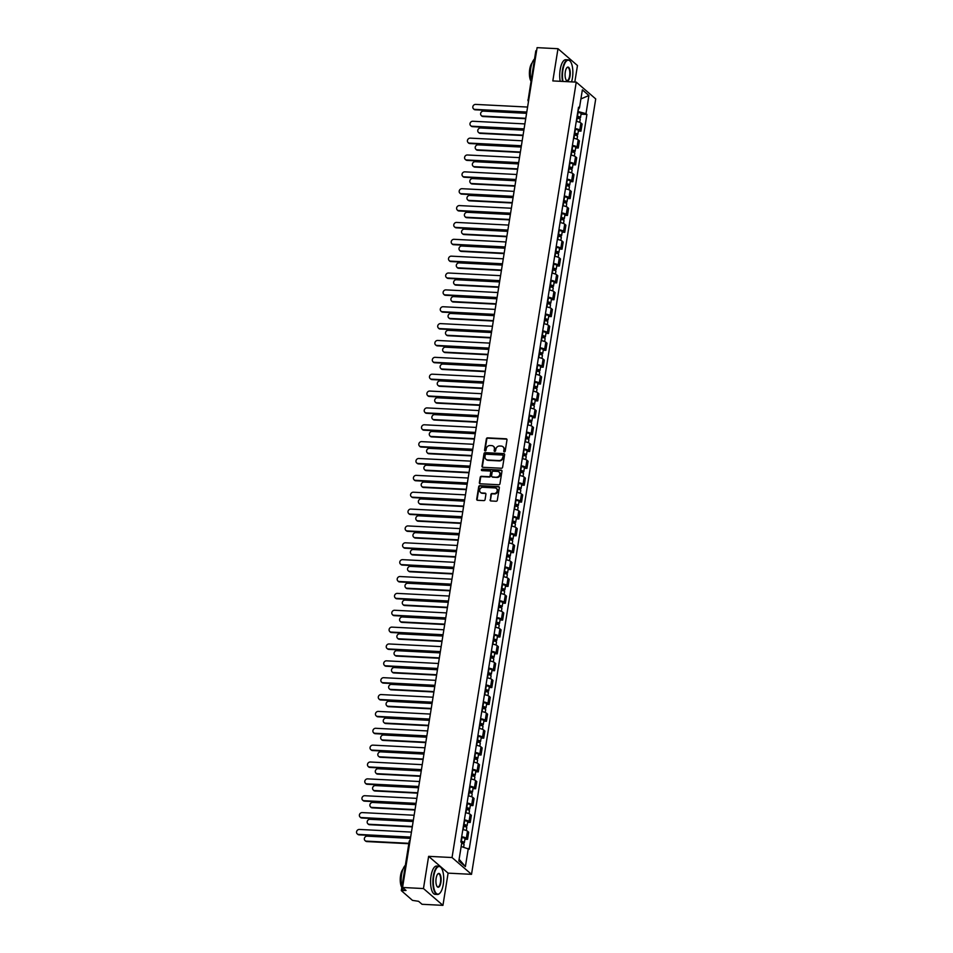 <?xml version="1.0" encoding="UTF-8"?>
<svg xmlns="http://www.w3.org/2000/svg" width="953" height="953" viewBox="0 0 953 953"><rect width="100%" height="100%" fill="white"/><g stroke="black" fill="none" stroke-linecap="round" stroke-linejoin="round"><path stroke-width="1.43" d="M504.34 451.889A0.774 0.691 -49.2 0 0 505.185 451.186L506.984 439.917A1.108 0.989 -49.2 0 0 506.126 438.797L487.579 437.856A1.108 0.989 -49.2 0 0 486.375 438.868L484.565 450.138A0.774 0.691 -49.2 0 0 485.172 450.912A0.774 0.691 -49.2 0 0 486.018 450.209L486.244 448.756A3.562 3.169 -49.2 0 1 490.092 445.527L491.629 445.599A3.562 3.169 -49.2 0 1 494.393 449.161L494.154 450.626A0.774 0.691 -49.2 0 0 494.762 451.4A0.774 0.691 -49.2 0 0 495.596 450.698L495.834 449.244A3.562 3.169 -49.2 0 1 499.67 446.016L501.218 446.087A3.562 3.169 -49.2 0 1 503.97 449.661L503.732 451.114A0.774 0.691 -49.2 0 0 504.34 451.889M490.056 499.86A1.108 0.989 -49.2 0 0 490.926 500.968L496.12 501.242A1.108 0.989 -49.2 0 0 497.323 500.23L499.336 487.71A1.108 0.989 -49.2 0 0 498.467 486.602L479.919 485.649A1.108 0.989 -49.2 0 0 478.716 486.661L476.714 499.181A1.108 0.989 -49.2 0 0 477.572 500.289L483.862 500.611A1.108 0.989 -49.2 0 0 485.065 499.61L485.923 494.25A1.108 0.989 -49.2 0 0 485.065 493.13L481.944 492.975A2.978 2.656 -49.2 0 1 482.849 487.293L495.06 487.924A2.978 2.656 -49.2 0 1 494.154 493.594L492.117 493.499A1.108 0.989 -49.2 0 0 490.914 494.5L490.45 500.194A1.108 0.989 -49.2 0 0 490.581 500.897M452.044 857.533L428.624 856.342L423.466 888.553L402.571 887.481L537.099 47.65L557.981 48.71L552.823 80.922L576.243 82.125L452.044 857.533L471.521 874.33L595.72 98.921L576.243 82.125M501.409 468.245A1.108 0.989 -49.2 0 0 502.612 467.232L504.613 454.712A1.108 0.989 -49.2 0 0 503.756 453.604L485.208 452.651A1.108 0.989 -49.2 0 0 484.005 453.664L482.004 466.184A1.108 0.989 -49.2 0 0 482.861 467.292L501.409 468.245M501.969 471.211L499.968 483.731A1.108 0.989 -49.2 0 1 498.764 484.743L480.217 483.79A1.108 0.989 -49.2 0 1 479.359 482.683L480.217 477.322A1.108 0.989 -49.2 0 1 481.42 476.309L488.937 476.703A1.108 0.989 -49.2 0 0 490.14 475.69L490.712 472.14A1.108 0.989 -49.2 0 0 489.842 471.02L482.015 470.627A0.774 0.691 -49.2 0 1 481.479 469.626A0.774 0.691 -49.2 0 1 482.254 469.138L501.111 470.103A1.108 0.989 -49.2 0 1 501.969 471.211M423.466 888.553L442.942 905.35L422.048 904.29L418.605 901.312L412.47 900.371L401.308 890.602L409.147 841.642L409.969 841.332M574.814 82.053L577.47 65.519L557.981 48.71M442.942 905.35L448.101 873.139L471.521 874.33M402.571 887.481L406.026 890.459L401.308 890.602M535.967 51.021L536.646 50.461M575.124 128.536A5.218 1.346 9.1 0 1 579.769 130.12L580.913 122.985A5.218 1.346 -170.9 0 0 576.267 121.412M580.913 122.985L582.104 124.009L580.961 131.145L578.352 131.014M579.769 130.12L580.961 131.145M575.66 147.882L578.257 148.013L579.4 140.877L578.209 139.853A5.218 1.346 -170.9 0 0 573.563 138.268M572.419 145.404A5.218 1.346 9.1 0 1 577.065 146.988L578.257 148.013M572.956 164.738L575.552 164.869L576.696 157.733L575.505 156.709A5.218 1.346 -170.9 0 0 570.859 155.125M569.715 162.26A5.218 1.346 9.1 0 1 574.373 163.845L575.552 164.869M570.251 181.594L572.86 181.737L573.992 174.602L572.813 173.577A5.218 1.346 -170.9 0 0 568.167 171.993M567.023 179.128A5.218 1.346 9.1 0 1 571.669 180.713L572.86 181.737M567.547 198.462L570.156 198.593L571.3 191.458L570.108 190.433A5.218 1.346 -170.9 0 0 565.463 188.849M564.319 195.984A5.218 1.346 9.1 0 1 568.965 197.569L570.156 198.593M564.855 215.318L567.452 215.449L568.596 208.326L567.404 207.301A5.218 1.346 -170.9 0 0 562.758 205.717M561.615 212.853A5.218 1.346 9.1 0 1 566.261 214.425L567.452 215.449M562.151 232.187L564.748 232.318L565.891 225.182L564.712 224.158A5.218 1.346 -170.9 0 0 560.066 222.573M558.923 229.709A5.218 1.346 9.1 0 1 563.568 231.293L564.748 232.318M559.447 249.043L562.056 249.174L563.199 242.05L562.008 241.014A5.218 1.346 -170.9 0 0 557.362 239.441M556.218 246.577A5.218 1.346 9.1 0 1 560.864 248.149L562.056 249.174M556.743 265.911L559.351 266.042L560.495 258.906L559.304 257.882A5.218 1.346 -170.9 0 0 554.658 256.297M553.514 263.433A5.218 1.346 9.1 0 1 558.16 265.017L559.351 266.042M554.05 282.767L556.647 282.898L557.791 275.762L556.6 274.738A5.218 1.346 -170.9 0 0 551.954 273.166M550.81 280.289A5.218 1.346 9.1 0 1 555.456 281.874L556.647 282.898M551.346 299.635L553.955 299.766L555.087 292.631L553.907 291.606A5.218 1.346 -170.9 0 0 549.262 290.022M548.118 297.157A5.218 1.346 9.1 0 1 552.764 298.742L553.955 299.766M548.642 316.491L551.251 316.622L552.395 309.487L551.203 308.462A5.218 1.346 -170.9 0 0 546.557 306.89M545.414 314.014A5.218 1.346 9.1 0 1 550.06 315.598L551.251 316.622M545.95 333.347L548.547 333.49L549.69 326.355L548.499 325.33A5.218 1.346 -170.9 0 0 543.853 323.746M542.71 330.882A5.218 1.346 9.1 0 1 547.356 332.466L548.547 333.49M543.246 350.216L545.843 350.347L546.986 343.211L545.807 342.187A5.218 1.346 -170.9 0 0 541.149 340.602M540.017 347.738A5.218 1.346 9.1 0 1 544.663 349.322L545.843 350.347M540.542 367.072L543.15 367.215L544.294 360.079L543.103 359.055A5.218 1.346 -170.9 0 0 538.457 357.47M537.313 364.606A5.218 1.346 9.1 0 1 541.959 366.19L543.15 367.215M537.837 383.94L540.446 384.071L541.59 376.935L540.399 375.911A5.218 1.346 -170.9 0 0 535.753 374.326M534.609 381.462A5.218 1.346 9.1 0 1 539.255 383.046L540.446 384.071M535.145 400.796L537.742 400.927L538.886 393.803L537.695 392.779A5.218 1.346 -170.9 0 0 533.049 391.195M531.905 398.33A5.218 1.346 9.1 0 1 536.551 399.903L537.742 400.927M532.441 417.664L535.038 417.795L536.182 410.66L535.002 409.635A5.218 1.346 -170.9 0 0 530.356 408.051M529.213 415.186A5.218 1.346 9.1 0 1 533.859 416.771L535.038 417.795M529.737 434.52L532.346 434.651L533.489 427.516L532.298 426.491A5.218 1.346 -170.9 0 0 527.652 424.919M526.509 432.054A5.218 1.346 9.1 0 1 531.155 433.627L532.346 434.651M527.045 451.388L529.642 451.519L530.785 444.384L529.594 443.359A5.218 1.346 -170.9 0 0 524.948 441.775M523.805 448.911A5.218 1.346 9.1 0 1 528.45 450.495L529.642 451.519M524.341 468.245L526.938 468.376L528.081 461.24L526.89 460.216A5.218 1.346 -170.9 0 0 522.244 458.643M521.112 465.767A5.218 1.346 9.1 0 1 525.758 467.351L526.938 468.376M521.636 485.113L524.245 485.244L525.389 478.108L524.198 477.084A5.218 1.346 -170.9 0 0 519.552 475.499M518.408 482.635A5.218 1.346 9.1 0 1 523.054 484.219L524.245 485.244M518.932 501.969L521.541 502.1L522.685 494.964L521.494 493.94A5.218 1.346 -170.9 0 0 516.848 492.367M515.704 499.491A5.218 1.346 9.1 0 1 520.35 501.075L521.541 502.1M516.24 518.825L518.837 518.968L519.981 511.832L518.789 510.808A5.218 1.346 -170.9 0 0 514.144 509.224M513 516.359A5.218 1.346 9.1 0 1 517.646 517.944L518.837 518.968M513.536 535.693L516.133 535.824L517.276 528.689L516.097 527.664A5.218 1.346 -170.9 0 0 511.451 526.08M510.308 533.215A5.218 1.346 9.1 0 1 514.954 534.8L516.133 535.824M510.832 552.549L513.441 552.68L514.584 545.557L513.393 544.532A5.218 1.346 -170.9 0 0 508.747 542.948M507.604 550.084A5.218 1.346 9.1 0 1 512.249 551.656L513.441 552.68M508.14 569.418L510.737 569.549L511.88 562.413L510.689 561.388A5.218 1.346 -170.9 0 0 506.043 559.804M504.899 566.94A5.218 1.346 9.1 0 1 509.545 568.524L510.737 569.549M505.435 586.274L508.032 586.405L509.176 579.281L507.985 578.257A5.218 1.346 -170.9 0 0 503.339 576.672M502.207 583.808A5.218 1.346 9.1 0 1 506.853 585.38L508.032 586.405M502.731 603.142L505.34 603.273L506.472 596.137L505.293 595.113A5.218 1.346 -170.9 0 0 500.647 593.528M499.503 600.664A5.218 1.346 9.1 0 1 504.149 602.248L505.34 603.273M500.027 619.998L502.636 620.129L503.78 612.993L502.588 611.969A5.218 1.346 -170.9 0 0 497.942 610.396M496.799 617.532A5.218 1.346 9.1 0 1 501.445 619.105L502.636 620.129M497.335 636.866L499.932 636.997L501.075 629.862L499.884 628.837A5.218 1.346 -170.9 0 0 495.238 627.253M494.095 634.388A5.218 1.346 9.1 0 1 498.741 635.973L499.932 636.997M494.631 653.722L497.228 653.853L498.371 646.718L497.192 645.693A5.218 1.346 -170.9 0 0 492.546 644.121M491.403 651.244A5.218 1.346 9.1 0 1 496.048 652.829L497.228 653.853M491.927 670.59L494.536 670.721L495.679 663.586L494.488 662.561A5.218 1.346 -170.9 0 0 489.842 660.977M488.698 668.113A5.218 1.346 9.1 0 1 493.344 669.697L494.536 670.721M489.234 687.447L491.831 687.578L492.975 680.442L491.784 679.418A5.218 1.346 -170.9 0 0 487.138 677.833M485.994 684.969A5.218 1.346 9.1 0 1 490.64 686.553L491.831 687.578M486.53 704.303L489.127 704.446L490.271 697.31L489.08 696.286A5.218 1.346 -170.9 0 0 484.434 694.701M483.29 701.837A5.218 1.346 9.1 0 1 487.948 703.421L489.127 704.446M483.826 721.171L486.435 721.302L487.567 714.166L486.387 713.142A5.218 1.346 -170.9 0 0 481.741 711.557M480.598 718.693A5.218 1.346 9.1 0 1 485.244 720.277L486.435 721.302M481.122 738.027L483.731 738.158L484.874 731.034L483.683 730.01A5.218 1.346 -170.9 0 0 479.037 728.426M477.894 735.561A5.218 1.346 9.1 0 1 482.54 737.134L483.731 738.158M478.43 754.895L481.027 755.026L482.17 747.891L480.979 746.866A5.218 1.346 -170.9 0 0 476.333 745.282M475.19 752.417A5.218 1.346 9.1 0 1 479.835 754.002L481.027 755.026M475.726 771.751L478.323 771.882L479.466 764.759L478.287 763.734A5.218 1.346 -170.9 0 0 473.641 762.15M472.497 769.285A5.218 1.346 9.1 0 1 477.143 770.858L478.323 771.882M473.022 788.619L475.63 788.75L476.774 781.615L475.583 780.59A5.218 1.346 -170.9 0 0 470.937 779.006M469.793 786.142A5.218 1.346 9.1 0 1 474.439 787.726L475.63 788.75M470.317 805.476L472.926 805.607L474.07 798.471L472.879 797.447A5.218 1.346 -170.9 0 0 468.233 795.874M467.089 803.01A5.218 1.346 9.1 0 1 471.735 804.582L472.926 805.607M467.625 822.344L470.222 822.475L471.366 815.339L470.174 814.315A5.218 1.346 -170.9 0 0 465.529 812.73M464.385 819.866A5.218 1.346 9.1 0 1 469.031 821.45L470.222 822.475M464.921 839.2L467.53 839.331L468.662 832.195L467.482 831.171A5.218 1.346 -170.9 0 0 462.836 829.598M461.693 836.722A5.218 1.346 9.1 0 1 466.339 838.306L467.53 839.331M577.84 111.572L578.9 108.249M578.328 108.499L579.448 108.023L582.366 89.856L588.906 95.503L586 113.657L578.364 111.596M461.169 846.502L469.221 849.23L586.917 114.455L586 113.657M468.304 848.432L465.398 866.599L458.846 860.952L461.764 842.797L460.847 841.999L578.531 107.224L579.448 108.023M428.624 856.342L448.101 873.139M581.056 114.157L586.917 114.455M588.906 95.503L580.913 98.933M459.12 859.308L465.398 866.599M504.185 451.865A0.774 0.691 -49.2 0 1 504.125 451.448L504.363 449.995A3.562 3.169 -49.2 0 0 503.184 446.969M493.606 446.481A3.562 3.169 -49.2 0 1 494.774 449.506L494.547 450.96A0.774 0.691 -49.2 0 0 494.595 451.377M506.853 439.214A1.108 0.989 -49.2 0 0 506.519 439.142L487.96 438.189A1.108 0.989 -49.2 0 0 486.769 439.202L484.958 450.471A0.774 0.691 -49.2 0 0 485.017 450.888M504.482 454.021A1.108 0.989 -49.2 0 0 504.149 453.938L485.589 452.997A1.108 0.989 -49.2 0 0 484.398 453.997L482.385 466.517A1.108 0.989 -49.2 0 0 482.528 467.22M502.981 455.808A0.774 0.691 -49.2 0 0 502.386 455.034L486.101 454.2A0.774 0.691 -49.2 0 0 485.256 454.903L485.017 456.439A3.562 3.169 -49.2 0 0 487.769 460.001L498.895 460.573A3.562 3.169 -49.2 0 0 502.743 457.345L503.375 456.142A0.774 0.691 -49.2 0 0 502.934 455.391M486.185 459.465A3.562 3.169 -49.2 0 0 488.162 460.347L487.769 460.001M503.375 456.142L503.124 457.678A3.562 3.169 -49.2 0 1 499.289 460.907L488.162 460.347M490.569 471.437A1.108 0.989 -49.2 0 1 491.093 472.474L490.533 476.024A1.108 0.989 -49.2 0 1 489.33 477.036L481.801 476.655A1.108 0.989 -49.2 0 0 480.61 477.656L479.752 483.016A1.108 0.989 -49.2 0 0 479.883 483.719M501.838 470.52A1.108 0.989 -49.2 0 0 501.504 470.437L482.647 469.472A0.774 0.691 -49.2 0 0 481.861 470.591M496.739 477.096A2.978 2.656 -49.2 0 0 497.657 471.425L493.356 471.199A1.108 0.989 -49.2 0 0 492.153 472.211L491.581 475.761A1.108 0.989 -49.2 0 0 492.439 476.881L497.132 477.429A2.978 2.656 -49.2 0 0 499.324 472.188M492.105 476.798A1.108 0.989 -49.2 0 0 492.832 477.215L492.439 476.881M497.132 477.429L492.832 477.215M496.739 488.686A2.978 2.656 -49.2 0 1 494.547 493.928L492.51 493.833A1.108 0.989 -49.2 0 0 491.307 494.833L490.45 500.194M480.657 492.546A2.978 2.656 -49.2 0 0 482.337 493.309L481.944 492.975M485.78 493.547A1.108 0.989 -49.2 0 0 485.446 493.463L482.337 493.309M499.193 487.019A1.108 0.989 -49.2 0 0 498.86 486.935L480.312 485.982A1.108 0.989 -49.2 0 0 479.109 486.995L477.108 499.515A1.108 0.989 -49.2 0 0 477.239 500.218M576.791 118.148L577.161 118.196A2.835 0.727 9.1 0 1 580.21 119.423L579.746 122.329M577.018 116.695L579.055 117.35L578.042 118.351M526.568 113.324L483.302 111.12A2.609 2.323 -49.2 0 0 482.516 116.087L525.782 118.303M577.077 116.314L577.458 116.361A2.835 0.727 9.1 0 1 580.508 117.588A2.835 0.727 9.1 0 1 578.685 117.981L578.602 118.482M577.709 112.418L578.078 112.466A2.835 0.727 9.1 0 1 581.127 113.693L580.508 117.588M525.711 118.708L483.016 116.528A2.609 2.323 130.8 0 1 481.479 115.778M578.28 116.897L578.685 117.981M526.711 112.442L475.225 109.809A2.609 2.323 130.8 0 1 473.689 109.059M527.581 107.058L475.511 104.401A2.609 2.323 -49.2 0 0 474.713 109.369L526.783 112.025M574.087 135.016L574.468 135.064A2.835 0.727 9.1 0 1 577.506 136.279L577.041 139.198M574.314 133.551L576.351 134.218L575.35 135.207M523.876 130.192L480.61 127.976A2.609 2.323 -49.2 0 0 479.812 132.955L523.078 135.159M574.385 133.182L574.754 133.229A2.835 0.727 9.1 0 1 577.804 134.444A2.835 0.727 9.1 0 1 575.981 134.838L575.898 135.338M575.004 129.286L575.386 129.334A2.835 0.727 9.1 0 1 578.423 130.561L577.804 134.444M523.006 135.564L480.312 133.396A2.609 2.323 130.8 0 1 478.775 132.634M575.576 133.765L575.981 134.838M571.383 151.872L571.764 151.92A2.835 0.727 9.1 0 1 574.814 153.147L574.349 156.054M571.621 150.419L573.646 151.074L572.646 152.075M521.172 147.048L477.906 144.844A2.609 2.323 -49.2 0 0 477.108 149.812L520.374 152.027M571.681 150.038L572.062 150.086A2.835 0.727 9.1 0 1 575.1 151.313A2.835 0.727 9.1 0 1 573.277 151.706L573.206 152.206M572.3 146.143L572.682 146.19A2.835 0.727 9.1 0 1 575.731 147.417L575.1 151.313M520.314 152.432L477.62 150.252A2.609 2.323 130.8 0 1 476.071 149.502M572.872 150.622L573.277 151.706M568.679 168.741L569.06 168.788A2.835 0.727 9.1 0 1 572.11 170.003L571.645 172.91M568.917 167.275L570.954 167.942L569.942 168.931M518.468 163.916L475.202 161.7A2.609 2.323 -49.2 0 0 474.403 166.68L517.67 168.884M568.977 166.894L569.358 166.942A2.835 0.727 9.1 0 1 572.408 168.169A2.835 0.727 9.1 0 1 570.585 168.562L570.502 169.062M569.596 163.011L569.977 163.058A2.835 0.727 9.1 0 1 573.027 164.273L572.408 168.169M517.61 169.289L474.916 167.109A2.609 2.323 130.8 0 1 473.379 166.358M570.18 167.49L570.585 168.562M524.019 129.298L472.521 126.666A2.609 2.323 130.8 0 1 470.985 125.915M524.877 123.914L472.819 121.257A2.609 2.323 -49.2 0 0 472.021 126.237L524.079 128.893M521.315 146.154L469.829 143.534A2.609 2.323 130.8 0 1 468.28 142.783M522.173 140.782L470.115 138.125A2.609 2.323 -49.2 0 0 469.317 143.093L521.374 145.749M518.611 163.023L467.125 160.39A2.609 2.323 130.8 0 1 465.588 159.639M519.48 157.638L467.411 154.982A2.609 2.323 -49.2 0 0 466.613 159.961L518.682 162.618M571.562 81.887A13.818 5.158 92.9 0 0 572.419 78.098A13.818 5.158 92.9 0 0 570.382 61.468A13.818 5.158 92.9 0 0 562.913 69.903A13.818 5.158 92.9 0 0 562.985 81.446M562.52 81.422A14.164 5.289 -87.1 0 1 562.484 69.783A14.164 5.289 -87.1 0 1 568.071 59.836A14.164 5.289 -87.1 0 1 570.132 61.147A14.164 5.289 -87.1 0 1 570.263 61.314M565.296 71.951A6.909 2.585 -87.1 0 1 566.952 67.627A6.909 2.585 -87.1 0 1 569.632 68.902A6.909 2.585 -87.1 0 1 570.049 76.049A6.909 2.585 -87.1 0 1 566.308 80.266A6.909 2.585 -87.1 0 1 565.296 71.951M566.189 80.1A6.576 2.454 92.9 0 0 567.023 80.552A6.576 2.454 92.9 0 0 569.608 75.93A6.576 2.454 92.9 0 0 567.69 67.425A6.576 2.454 92.9 0 0 566.809 67.794M531.024 80.779A14.164 5.289 -87.1 0 1 530.773 68.163A14.164 5.289 -87.1 0 1 534.514 58.991M530.964 81.112A10.197 3.812 -87.1 0 1 529.725 69.224A10.197 3.812 -87.1 0 1 532.131 62.898M560.209 81.303A14.164 5.289 -87.1 0 1 560.173 69.664A14.164 5.289 -87.1 0 1 565.76 59.717L568.071 59.836M433.758 876.236A13.818 5.158 92.9 0 0 434.592 890.543A13.818 5.158 92.9 0 0 439.941 893.08A13.818 5.158 92.9 0 0 443.264 884.432A13.818 5.158 92.9 0 0 441.227 867.802A13.818 5.158 92.9 0 0 433.758 876.236M439.798 893.223A14.164 5.289 -87.1 0 1 439.667 893.378A14.164 5.289 -87.1 0 1 437.475 894.462A14.164 5.289 -87.1 0 1 433.329 876.117A14.164 5.289 -87.1 0 1 438.916 866.17A14.164 5.289 -87.1 0 1 440.989 867.468A14.164 5.289 -87.1 0 1 441.108 867.647M436.14 878.285A6.909 2.585 -87.1 0 1 437.796 873.961A6.909 2.585 -87.1 0 1 440.477 875.223A6.909 2.585 -87.1 0 1 440.894 882.383A6.909 2.585 -87.1 0 1 437.153 886.6A6.909 2.585 -87.1 0 1 436.14 878.285M437.034 886.421A6.576 2.454 92.9 0 0 437.868 886.874A6.576 2.454 92.9 0 0 440.465 882.264A6.576 2.454 92.9 0 0 438.535 873.746A6.576 2.454 92.9 0 0 437.665 874.115M401.868 887.112A14.164 5.289 -87.1 0 1 401.618 874.497A14.164 5.289 -87.1 0 1 405.359 865.324M401.809 887.446A10.197 3.812 -87.1 0 1 400.57 875.545A10.197 3.812 -87.1 0 1 402.976 869.219M437.475 894.462L435.164 894.343A14.164 5.289 -87.1 0 1 431.018 875.998A14.164 5.289 -87.1 0 1 436.617 866.051L438.916 866.17M565.987 185.597L566.368 185.644A2.835 0.727 9.1 0 1 569.406 186.871L568.941 189.778M566.213 184.143L568.25 184.799L567.249 185.799M515.776 180.772L472.509 178.568A2.609 2.323 -49.2 0 0 471.711 183.536L514.977 185.752M566.273 183.762L566.654 183.81A2.835 0.727 9.1 0 1 569.703 185.037A2.835 0.727 9.1 0 1 567.881 185.418L567.797 185.93M566.904 179.867L567.285 179.914A2.835 0.727 9.1 0 1 570.323 181.141L569.703 185.037M514.906 186.157L472.211 183.977A2.609 2.323 130.8 0 1 470.675 183.226M567.476 184.346L567.881 185.418M563.283 202.465L563.664 202.512A2.835 0.727 9.1 0 1 566.701 203.728L566.237 206.634M563.521 201L565.546 201.655L564.545 202.655M513.071 197.64L469.805 195.425A2.609 2.323 -49.2 0 0 469.007 200.404L512.273 202.608M563.58 200.618L563.95 200.666A2.835 0.727 9.1 0 1 566.999 201.893A2.835 0.727 9.1 0 1 565.177 202.286L565.093 202.786M564.2 196.735L564.581 196.783A2.835 0.727 9.1 0 1 567.631 197.998L566.999 201.893M512.214 203.013L469.507 200.833A2.609 2.323 130.8 0 1 467.971 200.082M564.772 201.214L565.177 202.286M515.918 179.879L464.421 177.258A2.609 2.323 130.8 0 1 462.884 176.508M516.776 174.506L464.707 171.85A2.609 2.323 -49.2 0 0 463.92 176.817L515.978 179.474M513.214 196.747L461.717 194.114A2.609 2.323 130.8 0 1 460.18 193.364M514.072 191.362L462.014 188.706A2.609 2.323 -49.2 0 0 461.216 193.685L513.274 196.342M560.578 219.321L560.96 219.369A2.835 0.727 9.1 0 1 564.009 220.596L563.545 223.502M560.817 217.868L562.842 218.523L561.841 219.512M510.367 214.496L467.101 212.293A2.609 2.323 -49.2 0 0 466.303 217.26L509.569 219.464M560.876 217.487L561.257 217.534A2.835 0.727 9.1 0 1 564.295 218.749A2.835 0.727 9.1 0 1 562.473 219.142L562.401 219.655M561.496 213.591L561.877 213.639A2.835 0.727 9.1 0 1 564.926 214.866L564.295 218.749M509.51 219.881L466.815 217.701A2.609 2.323 130.8 0 1 465.278 216.95M562.079 218.07L562.473 219.142M557.886 236.189L558.255 236.237A2.835 0.727 9.1 0 1 561.305 237.452L560.841 240.359M558.113 234.724L560.15 235.379L559.137 236.38M507.663 231.353L464.397 229.149A2.609 2.323 -49.2 0 0 463.611 234.128L506.877 236.332M558.172 234.343L558.553 234.39A2.835 0.727 9.1 0 1 561.603 235.617A2.835 0.727 9.1 0 1 559.78 236.01L559.697 236.511M558.803 230.459L559.173 230.507A2.835 0.727 9.1 0 1 562.222 231.722L561.603 235.617M506.805 236.737L464.111 234.557A2.609 2.323 130.8 0 1 462.574 233.807M559.375 234.926L559.78 236.01M555.182 253.045L555.563 253.093A2.835 0.727 9.1 0 1 558.601 254.32L558.136 257.227M555.408 251.592L557.445 252.247L556.445 253.236M504.971 248.221L461.705 246.017A2.609 2.323 -49.2 0 0 460.907 250.984L504.173 253.188M555.48 251.211L555.849 251.258A2.835 0.727 9.1 0 1 558.899 252.474A2.835 0.727 9.1 0 1 557.076 252.867L556.993 253.379M556.099 247.315L556.481 247.363A2.835 0.727 9.1 0 1 559.518 248.59L558.899 252.474M504.101 253.605L461.407 251.425A2.609 2.323 130.8 0 1 459.87 250.675M556.671 251.795L557.076 252.867M552.478 269.902L552.859 269.949A2.835 0.727 9.1 0 1 555.909 271.176L555.444 274.083M552.716 268.448L554.741 269.103L553.741 270.104M502.267 265.077L459.001 262.873A2.609 2.323 -49.2 0 0 458.202 267.841L501.469 270.056M552.776 268.067L553.157 268.115A2.835 0.727 9.1 0 1 556.195 269.342A2.835 0.727 9.1 0 1 554.372 269.735L554.301 270.235M553.395 264.184L553.776 264.231A2.835 0.727 9.1 0 1 556.826 265.446L556.195 269.342M501.409 270.461L458.715 268.281A2.609 2.323 130.8 0 1 457.166 267.531M553.967 268.651L554.372 269.735M549.774 286.77L550.155 286.817A2.835 0.727 9.1 0 1 553.205 288.044L552.74 290.951M550.012 285.304L552.049 285.971L551.037 286.96M499.563 281.945L456.296 279.741A2.609 2.323 -49.2 0 0 455.498 284.709L498.764 286.913M550.072 284.935L550.453 284.983A2.835 0.727 9.1 0 1 553.502 286.198A2.835 0.727 9.1 0 1 551.68 286.591L551.596 287.091M550.691 281.04L551.072 281.087A2.835 0.727 9.1 0 1 554.122 282.314L553.502 286.198M498.705 287.318L456.01 285.15A2.609 2.323 130.8 0 1 454.474 284.399M551.275 285.519L551.68 286.591M547.082 303.626L547.451 303.673A2.835 0.727 9.1 0 1 550.5 304.9L550.036 307.807M547.308 302.172L549.345 302.828L548.332 303.828M496.87 298.801L453.604 296.597A2.609 2.323 -49.2 0 0 452.806 301.565L496.072 303.781M547.367 301.791L547.749 301.839A2.835 0.727 9.1 0 1 550.798 303.066A2.835 0.727 9.1 0 1 548.976 303.459L548.892 303.959M547.999 297.896L548.38 297.944A2.835 0.727 9.1 0 1 551.418 299.171L550.798 303.066M496.001 304.186L453.306 302.006A2.609 2.323 130.8 0 1 451.77 301.255M548.571 302.375L548.976 303.459M544.377 320.494L544.759 320.542A2.835 0.727 9.1 0 1 547.796 321.757L547.332 324.675M544.616 319.029L546.641 319.696L545.64 320.684M494.166 315.669L450.9 313.454A2.609 2.323 -49.2 0 0 450.102 318.433L493.368 320.637M544.675 318.659L545.045 318.707A2.835 0.727 9.1 0 1 548.094 319.922A2.835 0.727 9.1 0 1 546.272 320.315L546.188 320.816M545.295 314.764L545.676 314.812A2.835 0.727 9.1 0 1 548.714 316.039L548.094 319.922M493.297 321.042L450.602 318.862A2.609 2.323 130.8 0 1 449.066 318.111M545.866 319.243L546.272 320.315M541.673 337.35L542.054 337.398A2.835 0.727 9.1 0 1 545.104 338.625L544.639 341.531M541.912 335.897L543.937 336.552L542.936 337.553M491.462 332.526L448.196 330.322A2.609 2.323 -49.2 0 0 447.398 335.289L490.664 337.505M541.971 335.516L542.352 335.563A2.835 0.727 9.1 0 1 545.39 336.79A2.835 0.727 9.1 0 1 543.567 337.183L543.496 337.684M542.591 331.62L542.972 331.668A2.835 0.727 9.1 0 1 546.021 332.895L545.39 336.79M490.604 337.91L447.91 335.73A2.609 2.323 130.8 0 1 446.373 334.979M543.162 336.099L543.567 337.183M510.51 213.603L459.024 210.982A2.609 2.323 130.8 0 1 457.476 210.232M511.368 208.231L459.31 205.574A2.609 2.323 -49.2 0 0 458.512 210.542L510.582 213.198M507.806 230.471L456.32 227.838A2.609 2.323 130.8 0 1 454.784 227.088M508.676 225.087L456.606 222.43A2.609 2.323 -49.2 0 0 455.808 227.41L507.878 230.066M505.114 247.327L453.616 244.707A2.609 2.323 130.8 0 1 452.079 243.956M505.972 241.955L453.914 239.298A2.609 2.323 -49.2 0 0 453.116 244.266L505.173 246.922M502.41 264.195L450.924 261.563A2.609 2.323 130.8 0 1 449.375 260.812M503.267 258.811L451.21 256.154A2.609 2.323 -49.2 0 0 450.412 261.122L502.469 263.778M499.706 281.052L448.22 278.431A2.609 2.323 130.8 0 1 446.683 277.668M500.575 275.667L448.506 273.011A2.609 2.323 -49.2 0 0 447.707 277.99L499.777 280.647M497.013 297.92L445.516 295.287A2.609 2.323 130.8 0 1 443.979 294.537M497.871 292.535L445.801 289.879A2.609 2.323 -49.2 0 0 445.015 294.846L497.073 297.503M494.309 314.776L442.811 312.143A2.609 2.323 130.8 0 1 441.275 311.393M495.167 309.391L443.109 306.735A2.609 2.323 -49.2 0 0 442.311 311.714L494.369 314.371M491.605 331.632L440.119 329.011A2.609 2.323 130.8 0 1 438.571 328.261M492.463 326.26L440.405 323.603A2.609 2.323 -49.2 0 0 439.607 328.571L491.677 331.227M538.981 354.218L539.35 354.266A2.835 0.727 9.1 0 1 542.4 355.481L541.935 358.388M539.207 352.753L541.244 353.42L540.232 354.409M488.758 349.394L445.492 347.178A2.609 2.323 -49.2 0 0 444.694 352.157L487.972 354.361M539.267 352.372L539.648 352.419A2.835 0.727 9.1 0 1 542.698 353.646A2.835 0.727 9.1 0 1 540.875 354.039L540.792 354.54M539.898 348.488L540.268 348.536A2.835 0.727 9.1 0 1 543.317 349.751L542.698 353.646M487.9 354.766L445.206 352.586A2.609 2.323 130.8 0 1 443.669 351.836M540.47 352.967L540.875 354.039M536.277 371.074L536.658 371.122A2.835 0.727 9.1 0 1 539.696 372.349L539.231 375.256M536.503 369.621L538.54 370.276L537.54 371.277M486.066 366.25L442.8 364.046A2.609 2.323 -49.2 0 0 442.001 369.014L485.268 371.217M536.575 369.24L536.944 369.287A2.835 0.727 9.1 0 1 539.994 370.514A2.835 0.727 9.1 0 1 538.171 370.896L538.088 371.408M537.194 365.344L537.575 365.392A2.835 0.727 9.1 0 1 540.613 366.619L539.994 370.514M485.196 371.634L442.502 369.454A2.609 2.323 130.8 0 1 440.965 368.704M537.766 369.824L538.171 370.896M533.573 387.942L533.954 387.99A2.835 0.727 9.1 0 1 537.004 389.205L536.527 392.112M533.811 386.477L535.836 387.132L534.836 388.133M483.362 383.118L440.095 380.902A2.609 2.323 -49.2 0 0 439.297 385.882L482.563 388.085M533.871 386.096L534.252 386.144A2.835 0.727 9.1 0 1 537.289 387.371A2.835 0.727 9.1 0 1 535.467 387.764L535.383 388.264M534.49 382.213L534.871 382.26A2.835 0.727 9.1 0 1 537.921 383.475L537.289 387.371M482.504 388.49L439.809 386.31A2.609 2.323 130.8 0 1 438.261 385.56M535.062 386.68L535.467 387.764M530.869 404.799L531.25 404.846A2.835 0.727 9.1 0 1 534.299 406.073L533.835 408.98M531.107 403.345L533.132 404.001L532.131 404.989M480.657 399.974L437.391 397.77A2.609 2.323 -49.2 0 0 436.593 402.738L479.859 404.942M531.166 402.964L531.548 403.012A2.835 0.727 9.1 0 1 534.597 404.227A2.835 0.727 9.1 0 1 532.775 404.62L532.691 405.132M531.786 399.069L532.167 399.116A2.835 0.727 9.1 0 1 535.217 400.343L534.597 404.227M479.8 405.359L437.105 403.179A2.609 2.323 130.8 0 1 435.569 402.428M532.37 403.548L532.775 404.62M528.176 421.655L528.546 421.702A2.835 0.727 9.1 0 1 531.595 422.929L531.131 425.836M528.403 420.202L530.44 420.857L529.427 421.857M477.965 416.83L434.687 414.626A2.609 2.323 -49.2 0 0 433.901 419.606L477.167 421.81M528.462 419.82L528.844 419.868A2.835 0.727 9.1 0 1 531.893 421.095A2.835 0.727 9.1 0 1 530.071 421.488L529.987 421.988M529.094 415.937L529.463 415.984A2.835 0.727 9.1 0 1 532.513 417.2L531.893 421.095M477.096 422.215L434.401 420.035A2.609 2.323 130.8 0 1 432.865 419.284M529.665 420.404L530.071 421.488M525.472 438.523L525.853 438.571A2.835 0.727 9.1 0 1 528.891 439.798L528.427 442.704M525.711 437.07L527.736 437.725L526.735 438.714M475.261 433.698L431.995 431.495A2.609 2.323 -49.2 0 0 431.197 436.462L474.463 438.666M525.77 436.688L526.139 436.736A2.835 0.727 9.1 0 1 529.189 437.951A2.835 0.727 9.1 0 1 527.366 438.344L527.283 438.856M526.39 432.793L526.771 432.841A2.835 0.727 9.1 0 1 529.808 434.068L529.189 437.951M474.391 439.083L431.697 436.903A2.609 2.323 130.8 0 1 430.16 436.152M526.961 437.272L527.366 438.344M522.768 455.379L523.149 455.427A2.835 0.727 9.1 0 1 526.199 456.654L525.734 459.56M523.006 453.926L525.032 454.581L524.031 455.582M472.557 450.555L429.291 448.351A2.609 2.323 -49.2 0 0 428.493 453.318L471.759 455.534M523.066 453.545L523.447 453.592A2.835 0.727 9.1 0 1 526.485 454.819A2.835 0.727 9.1 0 1 524.662 455.212L524.591 455.713M523.685 449.661L524.067 449.697A2.835 0.727 9.1 0 1 527.116 450.924L526.485 454.819M471.699 455.939L429.005 453.759A2.609 2.323 130.8 0 1 427.456 453.009M524.257 454.128L524.662 455.212M520.076 472.247L520.445 472.295A2.835 0.727 9.1 0 1 523.495 473.522L523.03 476.429M520.302 470.782L522.339 471.449L521.327 472.438M469.853 467.423L426.587 465.219A2.609 2.323 -49.2 0 0 425.788 470.186L469.067 472.39M520.362 470.413L520.743 470.46A2.835 0.727 9.1 0 1 523.793 471.675A2.835 0.727 9.1 0 1 521.97 472.069L521.887 472.569M520.993 466.517L521.362 466.565A2.835 0.727 9.1 0 1 524.412 467.792L523.793 471.675M468.995 472.795L426.301 470.627A2.609 2.323 130.8 0 1 424.764 469.865M521.565 470.996L521.97 472.069M517.372 489.103L517.753 489.151A2.835 0.727 9.1 0 1 520.791 490.378L520.326 493.285M517.598 487.65L519.635 488.305L518.635 489.306M467.161 484.279L423.894 482.075A2.609 2.323 -49.2 0 0 423.096 487.043L466.362 489.258M517.67 487.269L518.039 487.317A2.835 0.727 9.1 0 1 521.088 488.544A2.835 0.727 9.1 0 1 519.266 488.937L519.182 489.437M518.289 483.374L518.67 483.421A2.835 0.727 9.1 0 1 521.708 484.648L521.088 488.544M466.291 489.663L423.597 487.483A2.609 2.323 130.8 0 1 422.06 486.733M518.861 487.853L519.266 488.937M514.668 505.972L515.049 506.019A2.835 0.727 9.1 0 1 518.098 507.234L517.622 510.141M514.906 504.506L516.931 505.173L515.93 506.162M464.456 501.147L421.19 498.931A2.609 2.323 -49.2 0 0 420.392 503.911L463.658 506.114M514.965 504.125L515.347 504.173A2.835 0.727 9.1 0 1 518.384 505.4A2.835 0.727 9.1 0 1 516.562 505.793L516.478 506.293M515.585 500.242L515.966 500.289A2.835 0.727 9.1 0 1 519.016 501.516L518.384 505.4M463.599 506.519L420.904 504.34A2.609 2.323 130.8 0 1 419.356 503.589M516.157 504.721L516.562 505.793M511.964 522.828L512.345 522.875A2.835 0.727 9.1 0 1 515.394 524.102L514.93 527.009M512.202 521.374L514.227 522.03L513.226 523.03M461.752 518.003L418.486 515.799A2.609 2.323 -49.2 0 0 417.688 520.767L460.954 522.983M512.261 520.993L512.643 521.041A2.835 0.727 9.1 0 1 515.692 522.268A2.835 0.727 9.1 0 1 513.858 522.661L513.786 523.161M512.881 517.098L513.262 517.145A2.835 0.727 9.1 0 1 516.312 518.372L515.692 522.268M460.895 523.388L418.2 521.208A2.609 2.323 130.8 0 1 416.664 520.457M513.464 521.577L513.858 522.661M509.271 539.696L509.641 539.743A2.835 0.727 9.1 0 1 512.69 540.959L512.226 543.865M509.498 538.231L511.535 538.898L510.522 539.886M459.048 534.871L415.782 532.656A2.609 2.323 -49.2 0 0 414.996 537.635L458.262 539.839M509.557 537.849L509.938 537.897A2.835 0.727 9.1 0 1 512.988 539.124A2.835 0.727 9.1 0 1 511.165 539.517L511.082 540.017M510.189 533.966L510.558 534.014A2.835 0.727 9.1 0 1 513.607 535.229L512.988 539.124M458.19 540.244L415.496 538.064A2.609 2.323 130.8 0 1 413.959 537.313M510.76 538.445L511.165 539.517M506.567 556.552L506.948 556.6A2.835 0.727 9.1 0 1 509.986 557.827L509.521 560.733M506.805 555.099L508.831 555.754L507.83 556.743M456.356 551.727L413.09 549.524A2.609 2.323 -49.2 0 0 412.292 554.491L455.558 556.695M506.865 554.717L507.234 554.765A2.835 0.727 9.1 0 1 510.284 555.992A2.835 0.727 9.1 0 1 508.461 556.373L508.378 556.886M507.484 550.822L507.866 550.87A2.835 0.727 9.1 0 1 510.903 552.097L510.284 555.992M455.486 557.112L412.792 554.932A2.609 2.323 130.8 0 1 411.255 554.181M508.056 555.301L508.461 556.373M503.863 573.42L504.244 573.468A2.835 0.727 9.1 0 1 507.294 574.683L506.829 577.589M504.101 571.955L506.126 572.61L505.126 573.611M453.652 568.596L410.386 566.38A2.609 2.323 -49.2 0 0 409.587 571.359L452.854 573.563M504.161 571.574L504.542 571.621A2.835 0.727 9.1 0 1 507.58 572.848A2.835 0.727 9.1 0 1 505.757 573.241L505.686 573.742M504.78 567.69L505.161 567.738A2.835 0.727 9.1 0 1 508.211 568.953L507.58 572.848M452.794 573.968L410.1 571.788A2.609 2.323 130.8 0 1 408.551 571.038M505.352 572.157L505.757 573.241M501.159 590.276L501.54 590.324A2.835 0.727 9.1 0 1 504.59 591.551L504.125 594.458M501.397 588.823L503.434 589.478L502.422 590.467M450.948 585.452L407.681 583.248A2.609 2.323 -49.2 0 0 406.883 588.215L450.15 590.419M501.457 588.442L501.838 588.489A2.835 0.727 9.1 0 1 504.887 589.704A2.835 0.727 9.1 0 1 503.065 590.098L502.981 590.61M502.088 584.546L502.457 584.594A2.835 0.727 9.1 0 1 505.507 585.821L504.887 589.704M450.09 590.836L407.396 588.656A2.609 2.323 130.8 0 1 405.859 587.906M502.66 589.025L503.065 590.098M488.901 348.5L437.415 345.868A2.609 2.323 130.8 0 1 435.878 345.117M489.771 343.116L437.701 340.459A2.609 2.323 -49.2 0 0 436.903 345.439L488.972 348.095M486.209 365.356L434.711 362.736A2.609 2.323 130.8 0 1 433.174 361.985M487.066 359.984L435.009 357.327A2.609 2.323 -49.2 0 0 434.211 362.295L486.268 364.951M483.505 382.224L432.007 379.592A2.609 2.323 130.8 0 1 430.47 378.841M484.362 376.84L432.305 374.184A2.609 2.323 -49.2 0 0 431.506 379.163L483.564 381.819M480.8 399.081L429.315 396.46A2.609 2.323 130.8 0 1 427.778 395.709M481.67 393.708L429.6 391.052A2.609 2.323 -49.2 0 0 428.802 396.019L480.872 398.676M478.096 415.949L426.61 413.316A2.609 2.323 130.8 0 1 425.074 412.566M478.966 410.564L426.896 407.908A2.609 2.323 -49.2 0 0 426.11 412.875L478.168 415.532M475.404 432.805L423.906 430.184A2.609 2.323 130.8 0 1 422.37 429.434M476.262 427.432L424.204 424.776A2.609 2.323 -49.2 0 0 423.406 429.743L475.464 432.4M472.7 449.673L421.214 447.04A2.609 2.323 130.8 0 1 419.665 446.29M473.558 444.289L421.5 441.632A2.609 2.323 -49.2 0 0 420.702 446.6L472.771 449.256M469.996 466.529L418.51 463.897A2.609 2.323 130.8 0 1 416.973 463.146M470.865 461.145L418.796 458.488A2.609 2.323 -49.2 0 0 417.998 463.468L470.067 466.124M467.304 483.385L415.806 480.765A2.609 2.323 130.8 0 1 414.269 480.014M468.161 478.013L416.104 475.356A2.609 2.323 -49.2 0 0 415.305 480.324L467.363 482.98M464.599 500.254L413.102 497.621A2.609 2.323 130.8 0 1 411.565 496.87M465.457 494.869L413.399 492.213A2.609 2.323 -49.2 0 0 412.601 497.192L464.659 499.849M461.895 517.11L410.409 514.489A2.609 2.323 130.8 0 1 408.873 513.738M462.765 511.737L410.695 509.081A2.609 2.323 -49.2 0 0 409.897 514.048L461.967 516.705M459.191 533.978L407.705 531.345A2.609 2.323 130.8 0 1 406.169 530.595M460.061 528.593L407.991 525.937A2.609 2.323 -49.2 0 0 407.205 530.916L459.263 533.573M456.499 550.834L405.001 548.213A2.609 2.323 130.8 0 1 403.464 547.463M457.357 545.461L405.299 542.805A2.609 2.323 -49.2 0 0 404.501 547.772L456.558 550.429M453.795 567.702L402.309 565.069A2.609 2.323 130.8 0 1 400.76 564.319M454.652 562.318L402.595 559.661A2.609 2.323 -49.2 0 0 401.797 564.641L453.866 567.297M451.091 584.558L399.605 581.938A2.609 2.323 130.8 0 1 398.068 581.187M451.96 579.186L399.891 576.529A2.609 2.323 -49.2 0 0 399.093 581.497L451.162 584.153M498.467 607.132L498.848 607.18A2.835 0.727 9.1 0 1 501.886 608.407L501.421 611.314M498.693 605.679L500.73 606.334L499.729 607.335M448.255 602.308L404.989 600.104A2.609 2.323 -49.2 0 0 404.191 605.072L447.457 607.287M498.753 605.298L499.134 605.346A2.835 0.727 9.1 0 1 502.183 606.573A2.835 0.727 9.1 0 1 500.361 606.966L500.277 607.466M499.384 601.414L499.765 601.462A2.835 0.727 9.1 0 1 502.803 602.677L502.183 606.573M447.386 607.692L404.691 605.512A2.609 2.323 130.8 0 1 403.155 604.762M499.956 605.882L500.361 606.966M448.398 601.426L396.901 598.794A2.609 2.323 130.8 0 1 395.364 598.043M449.256 596.042L397.187 593.385A2.609 2.323 -49.2 0 0 396.4 598.353L448.458 601.009M495.763 624.001L496.144 624.048A2.835 0.727 9.1 0 1 499.193 625.275L498.717 628.182M496.001 622.535L498.026 623.202L497.025 624.191M445.551 619.176L402.285 616.972A2.609 2.323 -49.2 0 0 401.487 621.94L444.753 624.144M496.06 622.166L496.442 622.214A2.835 0.727 9.1 0 1 499.479 623.429A2.835 0.727 9.1 0 1 497.657 623.822L497.573 624.334M496.68 618.271L497.061 618.318A2.835 0.727 9.1 0 1 500.111 619.545L499.479 623.429M444.694 624.549L401.999 622.38A2.609 2.323 130.8 0 1 400.451 621.63M497.252 622.75L497.657 623.822M445.694 618.283L394.197 615.662A2.609 2.323 130.8 0 1 392.66 614.899M446.552 612.91L394.494 610.254A2.609 2.323 -49.2 0 0 393.696 615.221L445.754 617.878M493.058 640.857L493.44 640.904A2.835 0.727 9.1 0 1 496.489 642.131L496.025 645.038M493.297 639.403L495.322 640.059L494.321 641.059M442.847 636.032L399.581 633.828A2.609 2.323 -49.2 0 0 398.783 638.796L442.049 641.012M493.356 639.022L493.737 639.07A2.835 0.727 9.1 0 1 496.787 640.297A2.835 0.727 9.1 0 1 494.952 640.69L494.881 641.19M493.976 635.127L494.357 635.174A2.835 0.727 9.1 0 1 497.406 636.401L496.787 640.297M441.989 641.417L399.295 639.237A2.609 2.323 130.8 0 1 397.758 638.486M494.559 639.606L494.952 640.69M442.99 635.151L391.504 632.518A2.609 2.323 130.8 0 1 389.956 631.768M443.848 629.766L391.79 627.11A2.609 2.323 -49.2 0 0 390.992 632.077L443.062 634.734M490.366 657.725L490.735 657.773A2.835 0.727 9.1 0 1 493.785 658.988L493.32 661.906M490.592 656.26L492.63 656.927L491.617 657.915M440.143 652.9L396.877 650.685A2.609 2.323 -49.2 0 0 396.091 655.664L439.357 657.868M490.652 655.89L491.033 655.938A2.835 0.727 9.1 0 1 494.083 657.153A2.835 0.727 9.1 0 1 492.26 657.546L492.177 658.046M491.283 651.995L491.653 652.043A2.835 0.727 9.1 0 1 494.702 653.27L494.083 657.153M439.285 658.273L396.591 656.105A2.609 2.323 130.8 0 1 395.054 655.342M491.855 656.474L492.26 657.546M440.286 652.007L388.8 649.374A2.609 2.323 130.8 0 1 387.263 648.624M441.156 646.622L389.086 643.966A2.609 2.323 -49.2 0 0 388.288 648.945L440.357 651.602M487.662 674.581L488.043 674.629A2.835 0.727 9.1 0 1 491.081 675.856L490.616 678.762M487.888 673.128L489.925 673.783L488.925 674.784M437.451 669.756L394.185 667.553A2.609 2.323 -49.2 0 0 393.386 672.52L436.653 674.736M487.96 672.747L488.329 672.794A2.835 0.727 9.1 0 1 491.379 674.021A2.835 0.727 9.1 0 1 489.556 674.414L489.473 674.915M488.579 668.851L488.96 668.899A2.835 0.727 9.1 0 1 491.998 670.126L491.379 674.021M436.581 675.141L393.887 672.961A2.609 2.323 130.8 0 1 392.35 672.21M489.151 673.33L489.556 674.414M437.594 668.863L386.096 666.242A2.609 2.323 130.8 0 1 384.559 665.492M438.451 663.491L386.394 660.834A2.609 2.323 -49.2 0 0 385.596 665.802L437.653 668.458M484.958 691.449L485.339 691.497A2.835 0.727 9.1 0 1 488.389 692.712L487.924 695.619M485.196 689.984L487.221 690.651L486.221 691.64M434.747 686.625L391.48 684.409A2.609 2.323 -49.2 0 0 390.682 689.388L433.949 691.592M485.256 689.603L485.637 689.65A2.835 0.727 9.1 0 1 488.675 690.877A2.835 0.727 9.1 0 1 486.852 691.27L486.78 691.771M485.875 685.719L486.256 685.767A2.835 0.727 9.1 0 1 489.306 686.982L488.675 690.877M433.889 691.997L391.195 689.817A2.609 2.323 130.8 0 1 389.646 689.067M486.447 690.198L486.852 691.27M434.89 685.731L383.404 683.098A2.609 2.323 130.8 0 1 381.855 682.348M435.747 680.347L383.69 677.69A2.609 2.323 -49.2 0 0 382.892 682.67L434.949 685.326M482.254 708.305L482.635 708.353A2.835 0.727 9.1 0 1 485.685 709.58L485.22 712.487M482.492 706.852L484.529 707.507L483.516 708.508M432.043 703.481L388.776 701.277A2.609 2.323 -49.2 0 0 387.978 706.244L431.244 708.46M482.552 706.471L482.933 706.518A2.835 0.727 9.1 0 1 485.982 707.745A2.835 0.727 9.1 0 1 484.16 708.127L484.076 708.639M483.171 702.575L483.552 702.623A2.835 0.727 9.1 0 1 486.602 703.85L485.982 707.745M431.185 708.865L388.49 706.685A2.609 2.323 130.8 0 1 386.954 705.935M483.755 707.055L484.16 708.127M432.185 702.587L380.7 699.967A2.609 2.323 130.8 0 1 379.163 699.216M433.055 697.215L380.986 694.558A2.609 2.323 -49.2 0 0 380.187 699.526L432.257 702.182M479.562 725.173L479.943 725.221A2.835 0.727 9.1 0 1 482.98 726.436L482.516 729.343M479.788 723.708L481.825 724.363L480.824 725.364M429.35 720.349L386.084 718.133A2.609 2.323 -49.2 0 0 385.286 723.113L428.552 725.316M479.847 723.327L480.229 723.375A2.835 0.727 9.1 0 1 483.278 724.602A2.835 0.727 9.1 0 1 481.456 724.995L481.372 725.495M480.479 719.444L480.86 719.491A2.835 0.727 9.1 0 1 483.898 720.706L483.278 724.602M428.481 725.721L385.786 723.541A2.609 2.323 130.8 0 1 384.25 722.791M481.051 723.923L481.456 724.995M429.493 719.455L377.996 716.823A2.609 2.323 130.8 0 1 376.459 716.072M430.351 714.071L378.281 711.414A2.609 2.323 -49.2 0 0 377.495 716.394L429.553 719.05M476.857 742.03L477.239 742.077A2.835 0.727 9.1 0 1 480.288 743.304L479.812 746.211M477.096 740.576L479.121 741.231L478.12 742.22M426.646 737.205L383.38 735.001A2.609 2.323 -49.2 0 0 382.582 739.969L425.848 742.173M477.155 740.195L477.524 740.243A2.835 0.727 9.1 0 1 480.574 741.458A2.835 0.727 9.1 0 1 478.751 741.851L478.668 742.363M477.775 736.3L478.156 736.347A2.835 0.727 9.1 0 1 481.205 737.574L480.574 741.458M425.788 742.59L383.082 740.41A2.609 2.323 130.8 0 1 381.545 739.659M478.346 740.779L478.751 741.851M426.789 736.312L375.291 733.691A2.609 2.323 130.8 0 1 373.755 732.94M427.647 730.939L375.589 728.283A2.609 2.323 -49.2 0 0 374.791 733.25L426.849 735.907M474.153 758.898L474.534 758.945A2.835 0.727 9.1 0 1 477.584 760.16L477.119 763.067M474.391 757.432L476.417 758.088L475.416 759.088M423.942 754.073L380.676 751.857A2.609 2.323 -49.2 0 0 379.878 756.837L423.144 759.041M474.451 757.051L474.832 757.099A2.835 0.727 9.1 0 1 477.87 758.326A2.835 0.727 9.1 0 1 476.047 758.719L475.976 759.219M475.07 753.168L475.452 753.215A2.835 0.727 9.1 0 1 478.501 754.431L477.87 758.326M423.084 759.446L380.39 757.266A2.609 2.323 130.8 0 1 378.853 756.515M475.654 757.635L476.047 758.719M424.085 753.18L372.599 750.547A2.609 2.323 130.8 0 1 371.051 749.797M424.943 747.795L372.885 745.139A2.609 2.323 -49.2 0 0 372.087 750.118L424.156 752.775M471.461 775.754L471.83 775.802A2.835 0.727 9.1 0 1 474.88 777.029L474.415 779.935M471.687 774.301L473.724 774.956L472.712 775.945M421.238 770.929L377.972 768.726A2.609 2.323 -49.2 0 0 377.185 773.693L420.452 775.897M471.747 773.919L472.128 773.967A2.835 0.727 9.1 0 1 475.178 775.182A2.835 0.727 9.1 0 1 473.355 775.575L473.272 776.087M472.378 770.024L472.748 770.072A2.835 0.727 9.1 0 1 475.797 771.299L475.178 775.182M420.38 776.314L377.686 774.134A2.609 2.323 130.8 0 1 376.149 773.383M472.95 774.503L473.355 775.575M421.381 770.036L369.895 767.415A2.609 2.323 130.8 0 1 368.358 766.665M422.25 764.663L370.181 762.007A2.609 2.323 -49.2 0 0 369.383 766.974L421.452 769.631M468.757 792.61L469.138 792.658A2.835 0.727 9.1 0 1 472.176 793.885L471.711 796.791M468.983 791.157L471.02 791.812L470.02 792.813M418.546 787.786L375.279 785.582A2.609 2.323 -49.2 0 0 374.481 790.549L417.748 792.765M469.055 790.776L469.424 790.823A2.835 0.727 9.1 0 1 472.474 792.05A2.835 0.727 9.1 0 1 470.651 792.443L470.568 792.944M469.674 786.892L470.055 786.94A2.835 0.727 9.1 0 1 473.093 788.155L472.474 792.05M417.676 793.17L374.982 790.99A2.609 2.323 130.8 0 1 373.445 790.24M470.246 791.359L470.651 792.443M418.689 786.904L367.191 784.271A2.609 2.323 130.8 0 1 365.654 783.521M419.546 781.52L367.489 778.863A2.609 2.323 -49.2 0 0 366.691 783.831L418.748 786.487M466.053 809.478L466.434 809.526A2.835 0.727 9.1 0 1 469.484 810.753L469.019 813.659M466.291 808.013L468.316 808.68L467.315 809.669M415.842 804.654L372.575 802.45A2.609 2.323 -49.2 0 0 371.777 807.417L415.043 809.621M466.351 807.644L466.732 807.691A2.835 0.727 9.1 0 1 469.769 808.906A2.835 0.727 9.1 0 1 467.947 809.3L467.875 809.8M466.97 803.748L467.351 803.796A2.835 0.727 9.1 0 1 470.401 805.023L469.769 808.906M414.984 810.026L372.289 807.858A2.609 2.323 130.8 0 1 370.741 807.108M467.542 808.227L467.947 809.3M415.984 803.76L364.499 801.139A2.609 2.323 130.8 0 1 362.95 800.377M416.842 798.376L364.785 795.719A2.609 2.323 -49.2 0 0 363.986 800.699L416.044 803.355M463.349 826.334L463.73 826.382A2.835 0.727 9.1 0 1 466.779 827.609L466.315 830.516M463.587 824.881L465.624 825.536L464.611 826.537M413.137 821.51L369.871 819.306A2.609 2.323 -49.2 0 0 369.073 824.274L412.339 826.489M463.646 824.5L464.028 824.548A2.835 0.727 9.1 0 1 467.077 825.774A2.835 0.727 9.1 0 1 465.255 826.168L465.171 826.668M464.266 820.604L464.647 820.652A2.835 0.727 9.1 0 1 467.697 821.879L467.077 825.774M412.28 826.894L369.585 824.714A2.609 2.323 130.8 0 1 368.049 823.964M464.85 825.084L465.255 826.168M413.28 820.628L361.795 817.996A2.609 2.323 130.8 0 1 360.258 817.245M414.15 815.244L362.08 812.587A2.609 2.323 -49.2 0 0 361.282 817.555L413.352 820.211M461.669 843.345A2.835 0.727 9.1 0 1 464.075 844.465L463.646 847.181M460.883 841.737L462.92 842.404L461.907 843.393M410.445 838.378L367.179 836.162A2.609 2.323 -49.2 0 0 366.381 841.142L408.885 843.31M460.942 841.368L461.323 841.416A2.835 0.727 9.1 0 1 464.373 842.631A2.835 0.727 9.1 0 1 462.55 843.024L462.467 843.524M461.574 837.473L461.955 837.52A2.835 0.727 9.1 0 1 464.993 838.747L464.373 842.631M408.813 843.715L366.881 841.57A2.609 2.323 130.8 0 1 365.344 840.82M462.145 841.952L462.55 843.024M410.588 837.484L359.09 834.852A2.609 2.323 130.8 0 1 357.554 834.101M411.446 832.1L359.376 829.444A2.609 2.323 -49.2 0 0 358.59 834.423L410.648 837.079M469.031 821.45L470.174 814.315M471.735 804.582L472.879 797.447M474.439 787.726L475.583 780.59M477.143 770.858L478.287 763.734M479.835 754.002L480.979 746.866M482.54 737.134L483.683 730.01M485.244 720.277L486.387 713.142M487.948 703.421L489.08 696.286M490.64 686.553L491.784 679.418M493.344 669.697L494.488 662.561M496.048 652.829L497.192 645.693M498.741 635.973L499.884 628.837M501.445 619.105L502.588 611.969M504.149 602.248L505.293 595.113M506.853 585.38L507.985 578.257M509.545 568.524L510.689 561.388M512.249 551.656L513.393 544.532M514.954 534.8L516.097 527.664M517.646 517.944L518.789 510.808M520.35 501.075L521.494 493.94M523.054 484.219L524.198 477.084M525.758 467.351L526.89 460.216M528.45 450.495L529.594 443.359M531.155 433.627L532.298 426.491M533.859 416.771L535.002 409.635M536.551 399.903L537.695 392.779M539.255 383.046L540.399 375.911M541.959 366.19L543.103 359.055M544.663 349.322L545.807 342.187M547.356 332.466L548.499 325.33M550.06 315.598L551.203 308.462M552.764 298.742L553.907 291.606M555.456 281.874L556.6 274.738M558.16 265.017L559.304 257.882M560.864 248.149L562.008 241.014M563.568 231.293L564.712 224.158M566.261 214.425L567.404 207.301M568.965 197.569L570.108 190.433M571.669 180.713L572.813 173.577M574.373 163.845L575.505 156.709M577.065 146.988L578.209 139.853M466.339 838.306L467.482 831.171M403.143 887.97L402.762 890.293M409.29 841.892L409.147 841.642A2.263 2.263 0 0 1 410.159 840.093M535.824 50.771L528.129 99.982A2.263 2.025 -49.2 0 0 528.462 101.506A2.263 2.263 0 0 1 527.986 99.731L528.796 99.422M577.161 118.196L576.636 121.472M578.078 112.466L577.458 116.361M574.468 135.064L573.944 138.328M575.386 129.334L574.754 133.229M571.764 151.92L571.24 155.196M572.682 146.19L572.062 150.086M569.06 168.788L568.536 172.052M569.977 163.058L569.358 166.942M566.368 185.644L565.844 188.92M567.285 179.914L566.654 183.81M563.664 202.512L563.14 205.777M564.581 196.783L563.95 200.666M560.96 219.369L560.435 222.645M561.877 213.639L561.257 217.534M558.255 236.237L557.731 239.501M559.173 230.507L558.553 234.39M555.563 253.093L555.039 256.369M556.481 247.363L555.849 251.258M552.859 269.949L552.335 273.225M553.776 264.231L553.157 268.115M550.155 286.817L549.631 290.081M551.072 281.087L550.453 284.983M547.451 303.673L546.939 306.949M548.38 297.944L547.749 301.839M544.759 320.542L544.234 323.806M545.676 314.812L545.045 318.707M542.054 337.398L541.53 340.674M542.972 331.668L542.352 335.563M539.35 354.266L538.826 357.53M540.268 348.536L539.648 352.419M536.658 371.122L536.134 374.398M537.575 365.392L536.944 369.287M533.954 387.99L533.43 391.254M534.871 382.26L534.252 386.144M531.25 404.846L530.726 408.122M532.167 399.116L531.548 403.012M528.546 421.702L528.022 424.978M529.463 415.984L528.844 419.868M525.853 438.571L525.329 441.835M526.771 432.841L526.139 436.736M523.149 455.427L522.625 458.703M524.067 449.697L523.447 453.592M520.445 472.295L519.921 475.559M521.362 466.565L520.743 470.46M517.753 489.151L517.229 492.427M518.67 483.421L518.039 487.317M515.049 506.019L514.525 509.283M515.966 500.289L515.347 504.173M512.345 522.875L511.821 526.151M513.262 517.145L512.643 521.041M509.641 539.743L509.116 543.007M510.558 534.014L509.938 537.897M506.948 556.6L506.424 559.876M507.866 550.87L507.234 554.765M504.244 573.468L503.72 576.732M505.161 567.738L504.542 571.621M501.54 590.324L501.016 593.6M502.457 584.594L501.838 588.489M498.848 607.18L498.324 610.456M499.765 601.462L499.134 605.346M496.144 624.048L495.62 627.312M497.061 618.318L496.442 622.214M493.44 640.904L492.915 644.18M494.357 635.174L493.737 639.07M490.735 657.773L490.211 661.037M491.653 652.043L491.033 655.938M488.043 674.629L487.519 677.905M488.96 668.899L488.329 672.794M485.339 691.497L484.815 694.761M486.256 685.767L485.637 689.65M482.635 708.353L482.111 711.629M483.552 702.623L482.933 706.518M479.943 725.221L479.419 728.485M480.86 719.491L480.229 723.375M477.239 742.077L476.714 745.353M478.156 736.347L477.524 740.243M474.534 758.945L474.01 762.209M475.452 753.215L474.832 757.099M471.83 775.802L471.306 779.077M472.748 770.072L472.128 773.967M469.138 792.658L468.614 795.934M470.055 786.94L469.424 790.823M466.434 809.526L465.91 812.79M467.351 803.796L466.732 807.691M463.73 826.382L463.206 829.658M464.647 820.652L464.028 824.548M461.955 837.52L461.323 841.416"/></g></svg>
